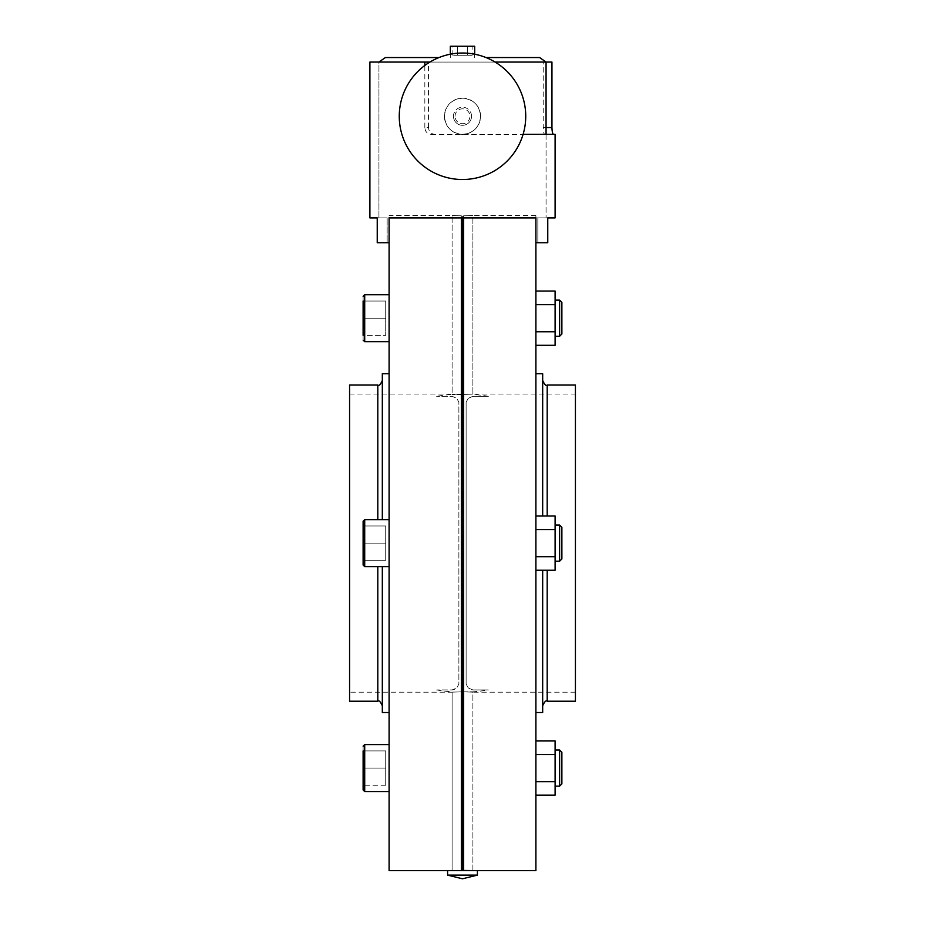 <?xml version="1.0" encoding="UTF-8"?>
<svg xmlns="http://www.w3.org/2000/svg" width="925" height="925" viewBox="0 0 925 925"><rect width="100%" height="100%" fill="white"/><g stroke="black" fill="none" stroke-linecap="round" stroke-linejoin="round"><path stroke-width="0.69" stroke-dasharray="4.62 3.47" d="M434.808 134.333L431.131 134.333C427.281 133.94 425.188 131.685 424.841 127.557L428.506 127.557C428.853 131.674 430.958 133.928 434.808 134.333L523.099 134.333M428.506 127.557L428.506 62.935M551.947 62.056L378.938 62.056L428.506 62.056L378.938 62.056L378.938 217.895L462.5 217.895L389.101 217.895L389.101 242.743L387.147 242.743L387.147 217.895L387.147 242.743L389.101 242.743L389.101 217.895L462.5 217.895L389.101 217.895L389.101 242.743L377.238 242.743L387.147 242.743L377.238 242.743L377.238 217.895L369.896 217.895M555.104 134.333L544.709 134.333C543.877 133.94 543.38 131.685 543.218 127.557L543.218 62.056L369.896 62.056M535.899 870.622L535.899 215.641L535.899 242.743L535.899 217.895L462.5 217.895L535.899 217.895L535.899 242.743L537.853 242.743L535.899 242.743L535.899 217.895L462.5 217.895L461.367 215.802C449.365 215.617 449.365 215.617 461.367 215.802C449.365 215.617 449.365 215.617 461.367 215.802L462.5 216.936L462.5 869.327L461.367 870.46C449.365 870.645 449.365 870.645 461.367 870.46L461.367 217.895M555.104 217.895L547.762 217.895L547.762 242.743L535.899 242.743M547.762 242.743L537.853 242.743L547.762 242.743M429.928 62.056L543.218 62.056M431.131 134.333L544.709 134.333M424.841 127.557L424.841 65.467M389.101 242.743L389.101 870.622M537.853 242.743L537.853 217.895L546.062 217.895L537.853 217.895L537.853 242.743M377.238 217.895L387.147 217.895L377.238 217.895M537.853 217.895L547.762 217.895L537.853 217.895M462.5 394.432C449.099 394.038 449.099 394.038 462.5 394.432C449.099 394.038 449.099 394.038 462.5 394.432C475.901 394.038 475.901 394.038 462.5 394.432C475.901 394.038 475.901 394.038 462.5 394.432L452.105 394.432L462.5 394.432M462.5 691.831C449.099 692.224 449.099 692.224 462.5 691.831C449.099 692.224 449.099 692.224 462.5 691.831C475.901 692.224 475.901 692.224 462.5 691.831C475.901 692.224 475.901 692.224 462.5 691.831L472.895 691.831L462.5 691.831M555.104 318.2L555.104 300.128L555.104 318.2M555.104 300.128L559.613 300.128L559.613 336.261M561.88 334.006L561.88 302.382L561.88 318.2L561.88 302.382L559.613 300.128M555.104 543.125L555.104 561.197L555.104 543.125M559.613 525.065L559.613 561.197L559.613 543.125L559.613 561.197L561.88 558.943L561.88 527.319L561.88 543.125L561.88 527.319L559.613 525.065L555.104 525.065M555.104 768.062L555.104 786.134L555.104 768.062M555.104 750.002L559.613 750.002L559.613 786.134M561.88 783.88L561.88 752.256L561.88 768.062L561.88 752.256L559.613 750.002M363.12 301.03L385.713 301.03L363.12 301.03L385.713 301.03L385.713 318.2L385.713 301.03L385.713 318.2L385.713 301.03L363.12 301.03L363.12 318.2L363.12 296.289L363.12 340.099L363.12 301.03L363.12 335.359L363.12 318.2L363.12 335.359L363.12 318.2L363.12 335.359L385.713 335.359L385.713 318.2L363.12 318.2L363.12 301.03L363.12 318.2L385.713 318.2L385.713 335.359L363.12 335.359M389.101 566.62L389.101 712.516L389.101 543.125L389.101 566.62L364.704 566.62L364.704 519.642L364.704 543.125L364.704 519.642L363.12 521.226L363.12 565.036L363.12 525.967L363.12 560.296L363.12 525.967L385.713 525.967L385.713 560.296L363.12 560.296L385.713 560.296L385.713 543.125L363.12 543.125L385.713 543.125L385.713 525.967L363.12 525.967L385.713 525.967L385.713 543.125L385.713 525.967L363.12 525.967M363.12 750.903L385.713 750.903L363.12 750.903L385.713 750.903L385.713 785.232L385.713 750.903L385.713 768.062L385.713 750.903L363.12 750.903L363.12 785.232L363.12 746.163L363.12 789.973M389.101 318.2L389.101 294.705L389.101 318.2M389.101 768.062L389.101 791.557L389.101 768.062M382.326 566.62L382.326 712.516M382.326 373.735L382.326 519.642M349.569 385.031L349.569 701.231M575.431 385.031L575.431 701.231M463.633 217.895L463.633 215.802C475.635 215.617 475.635 215.617 463.633 215.802C475.635 215.617 475.635 215.617 463.633 215.802L463.633 870.46L462.5 869.327M542.674 373.735L542.674 516.011M542.674 570.251L542.674 712.516M463.633 215.802L462.5 216.936L463.633 215.802M389.101 543.125L389.101 373.735L389.101 543.125M575.431 543.125L575.431 394.062L575.431 543.125M535.899 304.637L555.104 304.637L535.899 304.637L535.899 291.074L535.899 345.314L535.899 291.074L535.899 304.637L555.104 304.637L555.104 345.314L555.104 291.074L555.104 304.637L555.104 291.074L535.899 291.074M535.899 516.011L535.899 570.251L535.899 516.011L555.104 516.011L555.104 570.251L555.104 516.011L555.104 529.574L535.899 529.574M535.899 754.499L555.104 754.499L535.899 754.499L535.899 781.625L535.899 740.948L535.899 795.188L535.899 740.948L535.899 754.499L555.104 754.499L555.104 781.625L555.104 740.948L555.104 754.499L555.104 740.948L535.899 740.948M535.899 345.314L535.899 331.751L535.899 345.314L555.104 345.314L555.104 304.637M477.404 870.622L470.351 870.552M363.12 768.062L363.12 785.232L363.12 768.062L385.713 768.062L363.12 768.062M385.713 318.2L385.713 335.359L385.713 318.2L363.12 318.2L385.713 318.2M385.713 785.232L363.12 785.232L385.713 785.232M385.713 543.125L363.12 543.125L385.713 543.125L385.713 560.296L385.713 543.125M385.713 560.296L363.12 560.296L385.713 560.296M535.899 331.751L555.104 331.751M535.899 556.688L555.104 556.688L535.899 556.688L555.104 556.688L555.104 529.574M535.899 570.251L555.104 570.251L555.104 556.688M561.88 543.125L561.88 558.943L561.88 543.125M535.899 781.625L555.104 781.625L535.899 781.625L555.104 781.625L555.104 795.188L555.104 754.499M535.899 795.188L555.104 795.188L555.104 781.625M444.428 116.261A18.072 18.072 0 0 0 462.5 134.333A18.072 18.072 0 0 0 480.572 116.261A18.072 18.072 0 0 0 462.5 98.2A18.072 18.072 0 0 0 444.428 116.261C445.503 105.288 451.527 99.264 462.5 98.2C473.484 99.264 479.508 105.288 480.572 116.261C479.508 127.245 473.484 133.269 462.5 134.333C451.527 133.281 445.503 127.257 444.428 116.261M477.404 875.131L447.596 875.131M575.431 692.189L472.895 692.189L472.895 870.622L447.596 870.622M454.591 689.252L452.209 689.934L436.646 689.934L452.209 689.934L456.753 687.911L458.881 684.072L458.881 402.19L456.753 398.351L452.209 396.328L436.646 396.328L452.209 396.328L456.753 398.351L458.881 402.19L458.881 684.072L456.753 687.911L454.591 689.252M462.5 217.895L546.062 217.895L378.938 217.895L378.938 62.056L495.072 62.056M539.61 57.547L485.972 57.547M439.028 57.547L385.39 57.547M474.687 46.25L450.313 46.25M472.143 46.25L467.322 46.25L472.143 46.25L472.143 55.28L467.322 55.28L472.143 55.28M457.678 46.25L467.322 46.25L452.857 46.25L457.678 46.25L457.678 55.28L467.322 55.28L467.322 46.25L467.322 55.28L452.857 55.28L457.678 55.28L457.678 46.25M466.119 684.072L468.247 687.911L472.791 689.934L488.354 689.934L472.791 689.934L468.247 687.911L466.119 684.072L466.119 402.19L468.247 398.351L472.791 396.328L488.354 396.328L472.791 396.328L468.247 398.351L466.119 402.19L466.119 684.072M452.857 55.28L452.857 46.25M471.53 116.261A9.03 9.03 0 0 0 462.5 107.231A9.03 9.03 0 0 0 453.47 116.261A9.03 9.03 0 0 0 462.5 125.303A9.03 9.03 0 0 0 471.53 116.261A9.03 9.03 0 0 0 462.5 107.231A9.03 9.03 0 0 0 453.47 116.261A9.03 9.03 0 0 0 462.5 125.303A9.03 9.03 0 0 0 471.53 116.261A9.03 9.03 0 0 1 462.5 125.303A9.03 9.03 0 0 1 453.47 116.261M543.218 127.557L546.062 127.557M364.704 341.683L364.704 294.705L364.704 318.2L364.704 294.705L389.101 294.705M364.704 791.557L364.704 744.579L364.704 768.062L364.704 744.579L389.101 744.579M377.805 385.031L377.805 519.642M377.805 566.62L377.805 701.231M547.195 570.251L547.195 701.231M547.195 385.031L547.195 516.011M455.042 116.261A7.458 7.458 0 0 1 462.5 108.815A7.458 7.458 0 0 1 469.958 116.261A7.458 7.458 0 0 1 462.5 123.719A7.458 7.458 0 0 1 455.042 116.261M546.062 134.333L546.062 217.895L546.062 134.333M349.569 394.062L452.105 394.062L452.105 215.641L389.101 215.641M436.646 689.934A149.064 149.064 0 0 0 452.105 691.831L452.105 870.622L452.105 692.189L349.569 692.189M389.101 519.642L364.704 519.642M535.899 215.641L472.895 215.641L472.895 394.062L575.431 394.062M364.704 566.62L363.12 565.036M555.104 561.197L559.613 561.197M472.895 870.622L472.895 691.831A149.064 149.064 0 0 0 488.354 689.934M452.105 217.895L452.105 394.432A149.064 149.064 0 0 0 436.646 396.328M488.354 396.328A149.064 149.064 0 0 0 472.895 394.432L472.895 217.895M474.687 57.547L474.687 54.217M450.313 57.547L450.313 54.217"/><path stroke-width="1.39" d="M428.506 62.935L428.506 62.056L429.928 62.056M523.099 134.333L555.104 134.333L555.104 217.895L547.762 217.895L547.762 242.743L535.899 242.743M452.105 870.622L389.101 870.622L389.101 217.895L535.899 217.895L535.899 870.622L472.895 870.622M546.062 127.557L551.947 127.557L551.947 62.056L495.072 62.056M551.947 127.557C552.098 131.674 552.607 133.928 553.462 134.333M389.101 242.743L377.238 242.743L377.238 217.895L369.896 217.895L369.896 62.056L428.506 62.056M424.841 65.467L424.841 62.056M461.367 217.895L461.367 870.46C449.365 870.645 449.365 870.645 461.367 870.46L462.5 869.327L462.5 217.895M559.613 300.128L561.88 302.382L561.88 334.006L559.613 336.261L559.613 300.128L555.104 300.128M559.613 525.065L561.88 527.319L561.88 558.943L559.613 561.197L559.613 525.065L555.104 525.065M559.613 750.002L561.88 752.256L561.88 783.88L559.613 786.134L559.613 750.002L555.104 750.002M363.12 335.359L363.12 301.03M363.12 525.967L363.12 543.125L363.12 521.226L364.704 519.642L364.704 566.62L363.12 565.036L363.12 543.125L363.12 565.036M389.101 744.579L364.704 744.579L364.704 791.557L363.12 789.973L363.12 750.903M389.101 712.516L382.326 712.516L382.326 566.62M377.805 566.62L377.805 701.231L349.569 701.231L349.569 385.031L377.805 385.031C378.903 386.176 380.406 384.673 382.326 380.51M462.5 869.327L463.633 870.46L463.633 217.895M542.674 516.011L542.674 373.735L535.899 373.735M547.195 570.251L547.195 701.231L575.431 701.231L575.431 385.031L547.195 385.031C546.097 386.176 544.594 384.673 542.674 380.51M535.899 712.516L542.674 712.516L542.674 570.251M463.633 870.46C475.635 870.645 475.635 870.645 463.633 870.46M470.351 870.552L464.234 870.46M382.326 519.642L382.326 373.735L389.101 373.735M535.899 740.948L555.104 740.948L555.104 795.188L535.899 795.188M535.899 754.499L555.104 754.499M535.899 781.625L555.104 781.625M535.899 516.011L555.104 516.011L555.104 570.251L535.899 570.251M535.899 556.688L555.104 556.688M535.899 529.574L555.104 529.574M535.899 345.314L555.104 345.314L555.104 331.751L535.899 331.751M535.899 304.637L555.104 304.637L555.104 331.751M535.899 291.074L555.104 291.074L555.104 304.637M462.5 179.508A63.235 63.235 0 0 0 525.735 116.261A63.235 63.235 0 0 0 462.5 53.026A63.235 63.235 0 0 0 399.265 116.261A63.235 63.235 0 0 0 462.5 179.508M477.404 875.131L477.404 870.622L447.596 870.622L447.596 875.131L477.404 875.131L462.639 878.75M485.972 57.547L539.61 57.547L546.062 62.056L546.062 134.333M450.313 54.217L450.313 46.25L474.687 46.25L474.687 54.217M378.938 62.056L385.39 57.547L439.028 57.547M389.101 294.705L364.704 294.705L364.704 341.683L363.12 340.099L364.704 341.683L389.101 341.683L364.704 341.683M377.805 519.642L377.805 385.031M547.195 516.011L547.195 385.031M364.704 294.705L363.12 296.289L364.704 294.705M364.704 744.579L363.12 746.163L364.704 744.579M389.101 519.642L364.704 519.642M547.195 701.231C546.097 700.075 544.594 701.589 542.674 705.74M377.805 701.231C378.903 700.075 380.406 701.589 382.326 705.74M364.704 791.557L389.101 791.557L364.704 791.557L363.12 789.973M389.101 566.62L364.704 566.62M559.613 336.261L555.104 336.261L559.613 336.261L561.88 334.006M559.613 786.134L555.104 786.134L559.613 786.134L561.88 783.88M555.104 561.197L559.613 561.197M447.596 875.131L462.361 878.75"/></g></svg>
